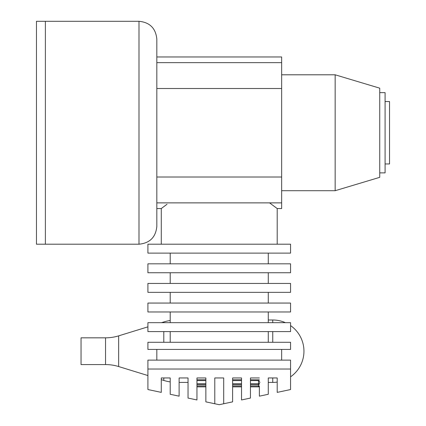 <?xml version="1.0" encoding="UTF-8"?>
<svg xmlns="http://www.w3.org/2000/svg" width="426" height="426" viewBox="0 0 426 426"><rect width="100%" height="100%" fill="white"/><g stroke="black" fill="none" stroke-linecap="round" stroke-linejoin="round"><path stroke-width="0.64" d="M335.155 74.8L379.736 88.171L379.736 177.333L335.155 190.71L335.155 74.8L281.655 74.8M277.198 244.204L277.198 208.543L269.557 202.872M277.198 208.543L281.655 208.543L281.655 202.872L156.827 202.872M167.024 204.251L161.284 208.543L156.827 208.543L156.827 226.376L156.827 39.133C155.772 28.302 149.824 22.354 138.993 21.3L138.993 244.204C149.824 243.15 155.772 237.207 156.827 226.376M161.284 244.204L161.284 208.543M156.827 56.967L281.655 56.967L281.655 62.638L156.827 62.638M156.827 88.501L281.655 88.501L281.655 177.008L156.827 177.008M281.655 88.501L281.655 62.638M281.655 202.872L281.655 177.008M379.736 172.876L385.083 172.876L385.083 92.628L379.736 92.628M385.083 101.548L389.54 101.548L389.54 163.962L385.083 163.962M259.365 386.867L259.365 396.169L268.279 394.279L268.279 377.953L277.198 377.953L277.198 392.383L290.569 389.54L290.569 369.033L147.913 369.033L147.913 360.119L290.569 360.119L290.569 369.033L147.913 369.033L147.913 389.54L161.284 392.383L161.284 377.953L170.203 377.953L170.203 394.279L179.117 396.169L179.117 377.953L188.036 377.953L179.117 377.953L188.036 377.953L188.036 398.065L196.95 399.961L196.95 377.953L205.864 377.953L205.864 401.856L214.784 403.752L214.784 377.953L223.698 377.953L223.698 403.752L219.241 404.7L214.784 403.752M219.241 331.588L290.569 331.588L290.569 322.668L147.913 322.668L147.913 331.588L219.241 331.588M219.241 311.97L290.569 311.97L290.569 303.056L147.913 303.056L147.913 311.97L219.241 311.97M219.241 292.353L290.569 292.353L290.569 283.439L147.913 283.439L147.913 292.353L219.241 292.353M219.241 272.741L290.569 272.741L290.569 263.822L147.913 263.822L147.913 272.741L219.241 272.741M219.241 253.124L290.569 253.124L290.569 244.204L147.913 244.204L147.913 253.124L219.241 253.124M219.241 349.421L147.913 349.421L147.913 342.286L290.569 342.286L290.569 349.421L219.241 349.421M138.993 244.204L45.374 244.204L45.374 21.3L36.46 21.3L36.46 244.204L45.374 244.204L45.374 21.3L138.993 21.3M188.036 386.867L188.036 377.953M179.117 377.953L179.117 386.867M223.698 403.752L232.617 401.856L232.617 377.953L241.531 377.953L241.531 399.961L250.451 398.065L250.451 377.953L259.365 377.953L250.451 377.953L250.451 386.867L258.475 386.867A0.889 0.889 0 0 0 259.365 385.977A0.889 0.889 0 0 1 258.475 386.867L250.451 386.867L258.475 386.867A0.889 0.889 0 0 0 259.365 385.977A0.889 0.889 0 0 1 258.475 386.867L250.451 386.867M250.451 377.953L259.365 377.953M272.741 322.668L272.741 319.995L268.279 319.995M272.741 377.953L272.741 382.41L268.279 382.41M188.036 382.41L179.117 382.41M250.451 379.768L259.365 379.87M170.203 381.904A44.581 44.581 0 0 1 163.797 380.439L163.797 377.953M170.203 320.501A44.581 44.581 0 0 0 163.797 321.965L161.507 322.668M105.541 364.576L105.541 337.829L81.041 337.829L81.041 364.576L105.541 364.576A44.581 44.581 0 0 1 118.652 366.546L147.913 375.551M161.284 379.667L163.797 380.439M105.541 337.829A44.581 44.581 0 0 0 118.652 335.858L147.913 326.854M259.365 381.302L258.475 380.583L258.475 379.768M250.451 383.746L259.365 383.746A0.889 0.889 0 0 1 258.475 384.641L250.451 384.641L258.475 384.641L258.475 380.583L250.451 380.583M241.531 384.641L232.617 384.641L241.531 384.641M205.864 384.641L196.95 384.641L205.864 384.641M241.531 386.867L232.617 386.867L241.531 386.867M205.864 386.867L196.95 386.867L205.864 386.867M272.741 342.286L272.741 331.588M196.95 379.768L205.864 379.768M232.617 379.768L241.531 379.768M163.797 342.286L163.797 331.588M163.797 322.668L163.797 321.965M118.652 366.546L118.652 335.858M241.531 380.583L232.617 380.583M205.864 380.583L196.95 380.583M196.95 383.746L205.864 383.746M232.617 383.746L241.531 383.746M196.95 385.977L205.864 385.977M232.617 385.977L241.531 385.977M250.451 385.977L258.475 385.977L258.475 384.641M258.475 385.977L259.365 385.977A0.889 0.889 0 0 1 258.475 386.867L258.475 385.977M258.475 386.867A0.889 0.889 0 0 0 259.365 385.977M335.155 190.71L281.655 190.71M268.279 342.286L268.279 331.588M268.279 322.668L268.279 311.97M268.279 303.056L268.279 292.353M268.279 283.439L268.279 272.741M268.279 263.822L268.279 253.124M156.827 349.421L156.827 360.119M281.655 349.421L281.655 360.119M170.203 263.822L170.203 253.124M170.203 283.439L170.203 272.741M170.203 303.056L170.203 292.353M170.203 322.668L170.203 311.97M170.203 342.286L170.203 331.588M290.569 376.813A31.204 31.204 0 0 0 290.569 325.592M285.383 322.668A31.204 31.204 0 0 0 272.741 319.995M272.741 382.41A31.204 31.204 0 0 0 277.198 382.09M259.599 381.116L259.365 381.621M259.365 383.15L259.961 382.33"/></g></svg>
